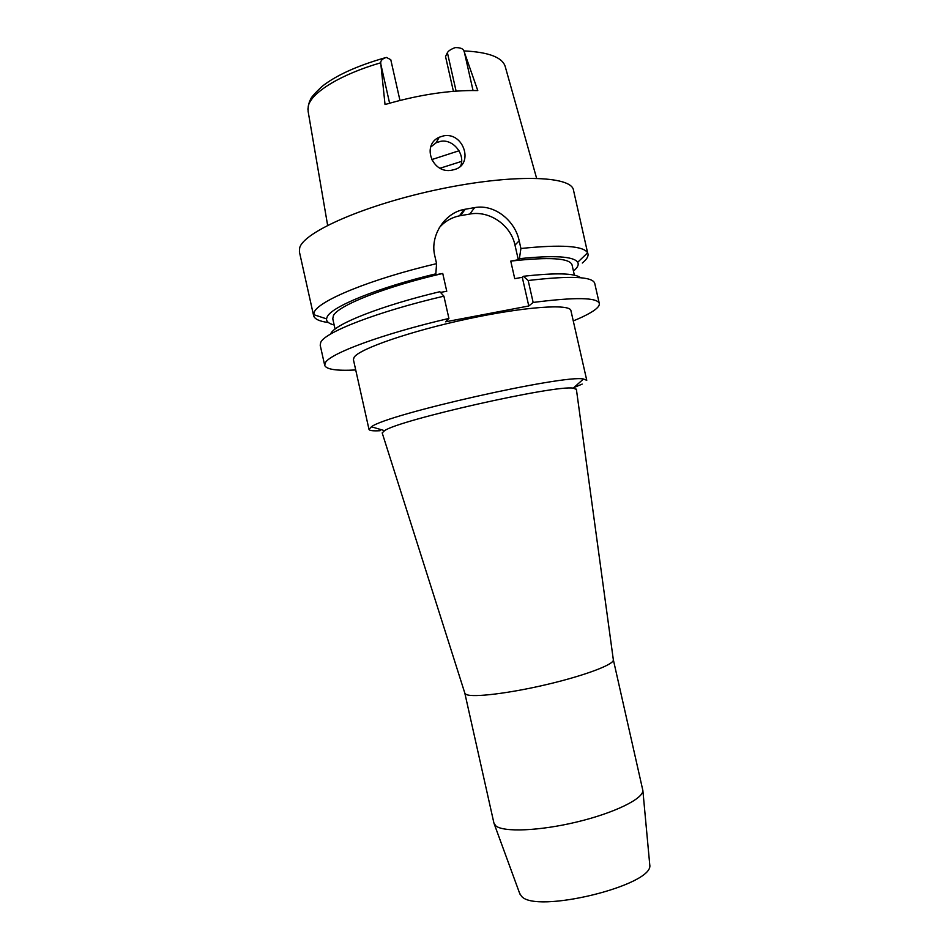 <?xml version="1.0" encoding="UTF-8"?>
<svg xmlns="http://www.w3.org/2000/svg" width="949" height="949" viewBox="0 0 949 949"><rect width="100%" height="100%" fill="white"/><g stroke="black" fill="none" stroke-linecap="round" stroke-linejoin="round"><path stroke-width="1.42" d="M431.593 159.646L459.008 150.772M399.956 100.416L390.786 59.704L386.421 57.426C382.601 58.601 380.691 60.392 380.703 62.8L385.033 104.532C419.007 94.675 449.921 90.025 477.786 90.582L463.895 50.902C463.148 48.696 460.336 47.592 455.449 47.592L454.417 47.889C450.645 49.419 448.296 51.009 447.406 52.669L445.532 56.513L453.408 91.318M452.021 170.144L454.903 169.42C473.942 164.094 463.717 132.101 443.812 135.802L439.209 137.237C421.048 145.28 432.708 174.414 452.021 170.144M574.37 275.163L572.045 264.89C569.72 258.069 549.305 256.799 510.764 261.105L518.308 259.741L519.388 258.674L520.918 248.496C561.156 244.356 583.398 245.803 587.621 252.814L573.481 190.132C571.559 175.684 512.745 173.786 439.375 189.207C366.006 204.474 303.633 231.924 299.682 247.843L299.41 251.888L313.621 315.661L314.083 312.435C317.986 300.952 370.312 279.184 436.576 263.644L435.828 273.834C377.228 287.879 331.32 306.788 327.156 316.93L326.539 318.864L313.526 314.594M328.366 322.53C319.469 321.367 314.558 319.078 313.621 315.661M519.388 258.674C554.252 255.139 573.682 256.337 577.704 262.268C579.044 264.688 577.633 267.618 573.445 271.07M334.167 324.985C328.9 323.668 326.361 321.628 326.539 318.864M335.08 329.089L332.779 318.817L333.36 315.78C337.607 305.732 384.82 286.812 442.744 273.466L434.998 274.866L435.828 273.834M355.721 369.968C336.61 370.976 326.266 369.434 324.7 365.365L325.305 362.803C329.718 353.538 382.566 333.858 448.913 318.437L445.567 321.806L528.783 305.981L533.148 302.446C575.224 297.049 597.277 297.393 599.305 303.478C599.709 305.531 597.68 308.045 593.22 311.011C588.629 314.036 581.986 317.357 573.267 320.94M354.143 357.227L353.408 359.624L368.995 429.387L371.415 426.789C386.599 414.405 564.43 374.321 583.457 379.007L586.767 380.312L570.918 310.608C570.23 303.573 524.856 306.634 467.679 318.911C410.526 331.118 359.588 348.757 354.143 357.227M599.305 303.478L594.715 283.288C592.52 276.491 570.337 275.566 528.178 280.513L533.148 302.446M510.764 261.105L514.738 278.686L522.282 277.298L528.783 305.981M522.282 277.298L523.385 276.289L528.178 280.513M440.49 292.411L446.754 291.26L442.744 273.466M439.304 227.677C444.666 221.485 451.392 217.546 459.458 215.838L469.755 214.059C489.447 210.263 510.87 225.079 514.987 245.127L518.308 259.741M330.845 333.49C335.163 324 381.225 305.697 439.85 291.711L443.895 296.159L448.913 318.437M443.895 296.159C377.583 311.64 324.949 332.162 320.75 342.328L320.193 345.163L324.7 365.365M520.918 248.496L519.174 240.809C515.236 220.998 494.761 203.833 474.666 207.606L464.191 209.421C444.512 212.932 429.719 235.921 434.808 255.85L436.576 263.644M588 253.822C588.522 256.455 586.624 259.516 582.295 263.015M580.622 277.749C574.964 273.146 555.889 272.66 523.385 276.289M582.176 384.096L573.825 387.631M380.086 430.716C373.099 431.095 369.398 430.656 368.995 429.387M613.315 659.638L613.362 659.958C613.825 664.585 584.631 675.617 546.932 684.478C509.269 693.387 473.171 697.705 466.339 694.538L464.915 693.422L382.186 432.91L384.559 430.668C399.173 419.933 555.438 384.713 573.255 388.153L576.387 389.398M464.82 693.161L493.943 823.151L495.746 825.808C503.314 832.403 539.447 831.016 576.814 821.988C614.217 813.044 643.149 798.833 642.876 790.553L613.327 659.697M519.589 893.187L521.357 896.034C534.975 914.445 654.537 885.227 649.757 864.824L649.662 863.863M461.617 161.389L440.075 168.222M430.716 147.024L436.101 142.789L440.644 141.342C453.456 138.827 465.437 154.616 460.68 165.933M380.703 62.8C340.406 74.437 310.999 92.788 308.259 106.205L308.093 111.163L327.63 225.34M389.6 103.192L380.846 64.283M456.101 91.104L447.406 52.669M536.6 178.246L505.271 66.727C502.614 57.414 488.818 52.136 463.895 50.902M464.393 52.314L473.041 90.499M519.174 240.809L514.987 245.127M469.755 214.059L474.666 207.606M465.247 209.219L460.49 215.648M307.891 109.242C308.603 104.07 309.552 100.713 310.75 99.182C310.762 97.83 314.51 93.583 321.996 86.454C335.922 75.469 356.705 65.991 384.333 57.996M459.458 215.838L464.191 209.421M577.704 262.268L587.621 252.814M573.255 388.153L583.457 379.007M384.559 430.668L371.415 426.789M613.362 659.958L576.363 389.149M519.922 894.088L494.263 824.052M649.757 864.824L642.876 790.553M436.101 142.789L439.209 137.237"/></g></svg>
